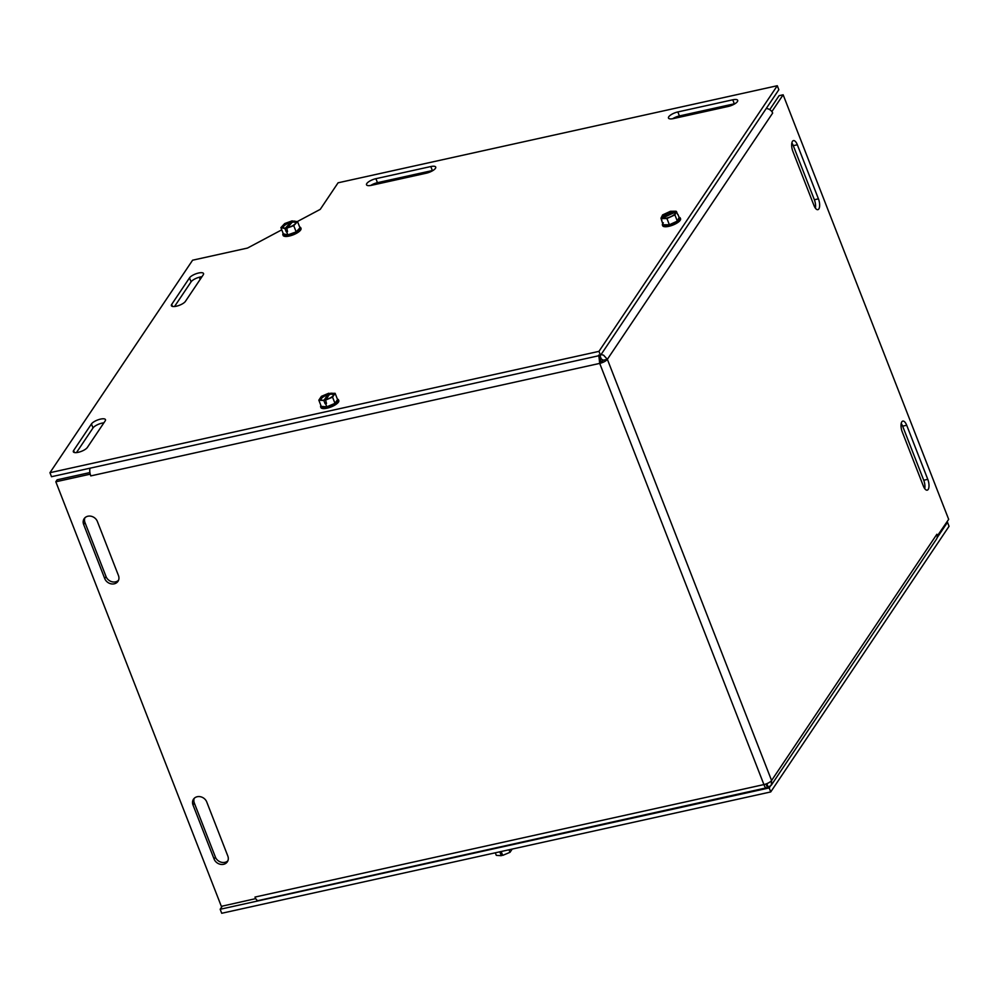 <?xml version="1.0" encoding="UTF-8"?>
<svg xmlns="http://www.w3.org/2000/svg" width="999" height="999" viewBox="0 0 999 999"><rect width="100%" height="100%" fill="white"/><g stroke="black" fill="none" stroke-linecap="round" stroke-linejoin="round"><path stroke-width="1.5" d="M433.129 170.404A7.68 2.522 -21.3 0 0 432.367 170.554L377.46 182.68A7.68 2.522 -21.3 0 0 370.679 185.477M371.441 185.327A7.68 2.522 158.7 0 1 366.521 184.79A7.68 2.522 158.7 0 1 375.899 178.684L430.806 166.546A7.68 2.522 158.7 0 1 435.726 167.083A7.68 2.522 158.7 0 1 426.348 173.189L371.441 185.327M735.077 103.659A7.68 2.522 -21.3 0 0 734.315 103.809L679.42 115.946A7.68 2.522 -21.3 0 0 672.639 118.731M673.401 118.581A7.68 2.522 158.7 0 1 668.468 118.044A7.68 2.522 158.7 0 1 677.859 111.938L732.754 99.8A7.68 2.522 158.7 0 1 737.687 100.337A7.68 2.522 158.7 0 1 728.296 106.443L673.401 118.581M87.338 447.477A7.68 2.522 158.7 0 1 79.808 451.898A7.68 2.522 158.7 0 1 73.327 451.785A7.68 2.522 158.7 0 1 73.614 450.512L91.446 423.951A7.68 2.522 158.7 0 1 98.988 419.518A7.68 2.522 158.7 0 1 105.469 419.642A7.68 2.522 158.7 0 1 105.17 420.916L87.338 447.477M103.896 422.827A7.68 2.522 -21.3 0 0 93.007 427.947L76.461 452.597M201.96 276.723A7.68 2.522 -21.3 0 0 191.084 281.843L174.538 306.506M189.523 277.847A7.68 2.522 158.7 0 1 197.053 273.426A7.68 2.522 158.7 0 1 203.546 273.539A7.68 2.522 158.7 0 1 203.247 274.812L185.414 301.373A7.68 2.522 158.7 0 1 177.884 305.806A7.68 2.522 158.7 0 1 171.391 305.682A7.68 2.522 158.7 0 1 171.691 304.408L189.523 277.847L191.084 281.843M297.34 221.553L320.242 209.365L338.074 182.805L777.284 85.727L598.963 351.361L600.524 355.357L51.511 476.71L49.95 472.702L192.607 260.202L247.502 248.064L281.768 229.832M600.524 355.357L778.833 89.723L777.284 85.727M598.963 351.361L49.95 472.702M770.291 786.275L769.18 787.924L770.729 791.932L221.716 913.273L220.167 909.277L222.265 906.143M946.565 522.502L947.489 522.29L937.099 537.774M770.729 791.932L949.05 526.298L947.489 522.29M769.18 787.924L220.167 909.277M83.654 524.5A7.68 6.556 33.9 0 1 84.141 518.706A7.68 6.556 33.9 0 1 91.084 516.233A7.68 6.556 33.9 0 1 97.378 521.466L118.456 575.536A7.68 6.556 33.9 0 1 117.969 581.343A7.68 6.556 33.9 0 1 111.026 583.816A7.68 6.556 33.9 0 1 104.733 578.571L83.654 524.5L84.977 522.539L106.056 576.61A7.68 6.556 -146.1 0 0 118.531 580.282M84.903 517.794A7.68 6.556 -146.1 0 0 84.977 522.539M206.743 801.96L227.822 856.031A7.68 6.556 33.9 0 1 227.335 861.825A7.68 6.556 33.9 0 1 220.392 864.31A7.68 6.556 33.9 0 1 214.098 859.065L193.007 804.994A7.68 6.556 33.9 0 1 193.494 799.2A7.68 6.556 33.9 0 1 200.437 796.727A7.68 6.556 33.9 0 1 206.743 801.96M194.256 798.288A7.68 6.556 -146.1 0 0 194.33 803.034L215.409 857.105A7.68 6.556 -146.1 0 0 227.884 860.776M815.396 208.179A7.68 3.097 77.5 0 0 814.36 199.738L793.281 145.667A7.68 3.097 77.5 0 0 791.857 142.982M792.881 151.411A7.68 3.097 -102.5 0 1 793.456 140.597A7.68 3.097 -102.5 0 1 797.339 144.78L818.431 198.851A7.68 3.097 -102.5 0 1 817.856 209.665A7.68 3.097 -102.5 0 1 813.973 205.482L792.881 151.411M924.749 488.673A7.68 3.097 77.5 0 0 923.725 480.232L902.646 426.161A7.68 3.097 77.5 0 0 901.21 423.476M902.247 431.905A7.68 3.097 -102.5 0 1 902.821 421.091A7.68 3.097 -102.5 0 1 906.705 425.262L927.784 479.333A7.68 3.097 -102.5 0 1 927.209 490.159A7.68 3.097 -102.5 0 1 923.326 485.976L902.247 431.905M598.763 355.045L599.712 363.399L90.784 475.899A6.469 2.61 -102.5 0 1 90.072 468.181M766.208 108.529A6.469 5.519 33.9 0 1 772.652 113.087L607.367 359.315A6.469 2.123 158.7 0 1 599.712 363.399L601.023 361.426L599.013 355.694M601.023 361.426A1.923 0.637 -21.3 0 0 603.296 360.214L607.367 359.315L603.571 355.182L601.086 354.533M603.296 360.214L599.974 358.166M601.123 358.616L599.899 355.494M599.712 363.399L763.923 784.577C765.172 787.911 766.345 788.923 767.407 787.612L258.266 900.586A6.469 2.61 -102.5 0 1 254.995 897.065L763.923 784.577A6.469 2.123 -21.3 0 0 771.578 780.506L936.875 534.265A6.469 5.519 33.9 0 1 936.463 539.148L771.278 785.226L771.578 780.506L607.367 359.315M765.996 783.978L767.407 787.612M767.07 786.737L768.219 787.187L771.278 785.226M766.845 783.653L768.219 787.187M90.784 475.899L90.21 474.05M255.744 898.625L221.341 906.343L55.819 481.78L90.11 474.2M255.644 898.763L254.982 897.065M55.819 481.78L57.13 479.807L89.91 472.564M772.664 113.099L772.002 111.389L783.141 94.793L948.675 519.355L937.262 536.013M936.875 534.265L937.537 535.951M769.73 109.628L779.083 95.692L783.141 94.793M200.175 279.395L199.325 277.223M502.047 853.758L501.311 855.706L500.049 852.459L501.423 852.147L502.684 855.394L510.014 852.309L512.187 849.075M509.028 849.774L510.014 852.309M500.299 851.697L500.599 852.497M495.304 852.809L496.291 855.344L501.311 855.706M677.634 214.485L676.51 211.601L661.425 218.544L662.075 221.79L660.988 218.182L676.261 211.713M660.988 218.182L662.599 214.897L670.541 211.251L676.073 211.239M663.311 222.765A8.866 2.922 -21.3 0 0 663.236 224.763L662.075 221.79M676.51 211.601L674.899 214.885L666.957 218.544L661.425 218.544M677.322 221.104L669.38 224.763L663.236 224.763A8.866 2.922 -21.3 0 0 669.38 224.763A8.866 2.922 -21.3 0 0 677.322 221.104A8.866 2.922 -21.3 0 0 679.12 217.457L677.322 221.104L674.899 214.885M679.12 217.457L677.959 214.485M675.536 212.05A7.38 2.423 158.7 0 1 675.074 213.786A7.38 2.423 158.7 0 1 663.348 218.356A7.38 2.423 158.7 0 1 662.399 218.094M661.962 217.732A7.38 2.423 158.7 0 1 666.658 213.149A7.38 2.423 158.7 0 1 675.099 211.688M674.912 212.974A6.456 2.123 158.7 0 1 674.737 214.148M663.011 217.894A6.456 2.123 158.7 0 1 667.132 213.911A6.456 2.123 158.7 0 1 674.475 212.612M679.02 217.208A9.603 3.159 158.7 0 1 680.319 218.119A9.603 3.159 158.7 0 1 680.182 219.318A9.603 3.159 158.7 0 1 670.966 225.112A9.603 3.159 158.7 0 1 662.424 225.1A9.603 3.159 158.7 0 1 662.562 223.901A9.603 3.159 158.7 0 1 662.762 223.551M669.38 224.763L666.957 218.544M662.424 225.1L662.649 225.687A9.603 3.159 -21.3 0 0 671.191 225.687A9.603 3.159 -21.3 0 0 680.406 219.905A9.603 3.159 -21.3 0 0 680.544 218.706L680.319 218.119M299.962 227.822L296.166 231.88L287.849 234.89L283.316 233.828A8.866 2.922 -21.3 0 0 287.849 234.89A8.866 2.922 -21.3 0 0 296.166 231.88A8.866 2.922 -21.3 0 0 299.962 227.822L297.54 221.603L292.994 221.154A7.38 2.423 158.7 0 1 295.529 223.501A7.38 2.423 158.7 0 1 286.725 227.872L287.525 231.606L286.238 231.805L284.965 228.559L292.183 220.841L292.707 222.215M286.238 231.805L287.2 230.781M292.994 221.154L287.625 227.66M284.965 228.559L280.894 227.61L284.69 223.551L292.183 220.841M283.316 233.828L280.894 227.61M287.849 234.89L286.688 231.905M297.54 221.603L293.743 225.662L286.251 228.371M285.439 228.059A7.38 2.423 158.7 0 1 283.816 228.072A7.38 2.423 158.7 0 1 283.616 225A7.38 2.423 158.7 0 1 291.708 221.341M292.807 222.115A6.456 2.123 158.7 0 1 295.204 223.851M284.303 228.109A6.456 2.123 158.7 0 1 284.715 225.337A6.456 2.123 158.7 0 1 291.521 222.302M299.625 226.96A9.603 3.159 158.7 0 1 300.786 227.834A9.603 3.159 158.7 0 1 294.942 233.416A9.603 3.159 158.7 0 1 284.265 235.739A9.603 3.159 158.7 0 1 282.892 234.815A9.603 3.159 158.7 0 1 283.154 233.391M296.166 231.88L293.743 225.662M282.892 234.815L283.117 235.389A9.603 3.159 -21.3 0 0 293.207 234.84A9.603 3.159 -21.3 0 0 301.011 228.421L300.786 227.834M337.55 399.525L334.977 403.359L326.823 406.793L321.253 406.393A8.866 2.922 -21.3 0 0 326.823 406.793A8.866 2.922 -21.3 0 0 334.977 403.359A8.866 2.922 -21.3 0 0 337.55 399.525L335.127 393.306L329.795 393.419A7.38 2.423 158.7 0 1 333.291 395.629A7.38 2.423 158.7 0 1 325.537 399.75L326.486 403.471L325.112 403.771L323.851 400.537L328.733 393.244L329.383 394.892M329.795 393.419L326.248 399.55M326.049 402.372L325.112 403.771M323.851 400.537L318.831 400.174L321.403 396.341L328.733 393.244M321.253 406.393L318.831 400.174M326.823 406.793L325.674 403.821M324.163 400.062A7.38 2.423 158.7 0 1 321.578 400.199A7.38 2.423 158.7 0 1 321.079 397.402A7.38 2.423 158.7 0 1 328.421 393.718M335.127 393.306L332.555 397.14L325.224 400.224M322.065 400.237A6.456 2.123 158.7 0 1 322.19 397.714A6.456 2.123 158.7 0 1 328.359 394.655M329.732 394.355A6.456 2.123 158.7 0 1 332.967 395.991M337.387 399.101A9.603 3.159 158.7 0 1 338.549 399.962A9.603 3.159 158.7 0 1 335.639 403.883A9.603 3.159 158.7 0 1 322.889 407.992A9.603 3.159 158.7 0 1 320.654 406.943A9.603 3.159 158.7 0 1 320.916 405.519M334.977 403.359L332.555 397.14M320.654 406.943L320.879 407.53A9.603 3.159 -21.3 0 0 323.127 408.579A9.603 3.159 -21.3 0 0 333.591 405.806A9.603 3.159 -21.3 0 0 338.773 400.549L338.549 399.962M375.899 178.684L377.46 182.68M430.806 166.546L432.367 170.554M677.859 111.938L679.42 115.946M732.754 99.8L734.315 103.809M73.614 450.512L74.401 452.522M91.446 423.951L93.007 427.947M171.691 304.408L172.477 306.418M106.056 576.61L104.733 578.571M215.409 857.105L214.098 859.065M193.007 804.994L194.33 803.034M793.281 145.667L797.339 144.78M818.431 198.851L814.36 199.738M902.646 426.161L906.705 425.262M927.784 479.333L923.725 480.232"/></g></svg>
